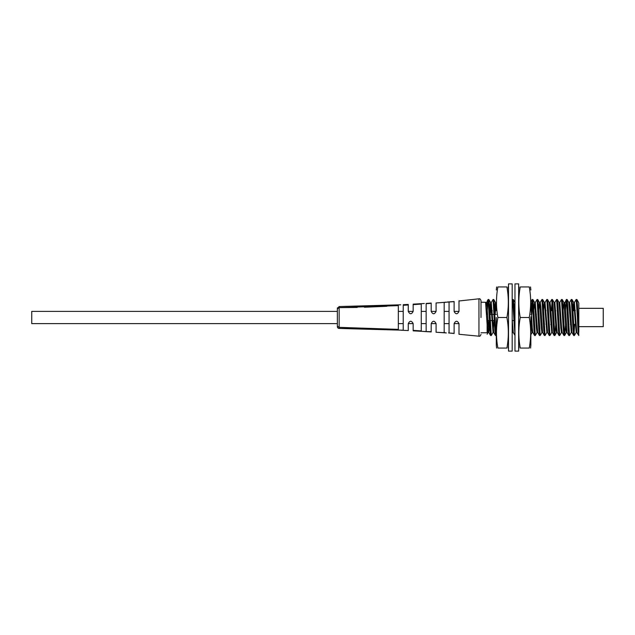 <?xml version="1.0" encoding="UTF-8"?>
<svg xmlns="http://www.w3.org/2000/svg" width="635" height="635" viewBox="0 0 635 635"><rect width="100%" height="100%" fill="white"/><g stroke="black" fill="none" stroke-linecap="round" stroke-linejoin="round"><path stroke-width="0.95" d="M531.812 320.556L531.05 320.556M513.961 320.556L512.183 320.556M494.403 320.556L490.172 320.556M489.514 320.556L486.894 320.556M536.392 314.444L535.63 314.444M531.503 314.444L530.86 314.444M496.284 314.444L494.8 314.444M494.149 314.444L492.387 314.444M491.617 314.444L489.91 314.444M481.005 302.22L485.584 302.276L487.116 324.548L487.116 332.78L481.005 332.78M487.116 314.444L487.116 308.007M487.116 301.633L487.116 305.745L486.434 302.474M486.108 304.832L486.045 305.562M545.203 310.777L545.965 310.777L545.203 310.777M550.093 310.777L550.855 310.777L550.093 310.777M554.982 310.777L555.744 310.777L554.982 310.777M564.761 310.777L565.523 310.777L564.761 310.777M545.925 324.223L546.695 324.223L545.925 324.223M550.815 324.223L551.585 324.223L550.815 324.223M555.704 324.223L556.474 324.223L555.704 324.223M565.483 324.223L566.253 324.223L565.483 324.223M570.373 324.223L571.143 324.223L570.373 324.223M575.27 324.223L576.032 324.223L575.27 324.223M576.183 299.466L576.89 299.514L577.453 304.752L578.803 335.534L576.826 332.47L574.381 302.53L576.183 299.466L577.405 317.5C577.874 330.43 578.334 336.28 578.803 335.058M574.389 335.534L573.683 335.486L573.127 330.248L571.286 299.466L572 299.514L572.556 304.752L574.389 335.534L576.191 332.47L573.746 302.53L572.849 310.293M575.294 324.707L575.318 324.223M574.659 324.223L574.064 333.947M569.5 335.534L568.793 335.486L568.23 330.248L566.396 299.466L567.111 299.514L567.666 304.752L569.5 335.534L571.302 332.47L568.793 302.474L569.555 302.474L570.167 306.872L571.937 332.47L573.683 335.486M564.61 335.534L563.904 335.486L563.34 330.248L561.507 299.466L562.221 299.514L562.777 304.752L564.61 335.534L565.515 324.707M559.721 335.534L559.014 335.486L558.451 330.248L556.617 299.466L557.332 299.514L557.887 304.752L559.721 335.534L561.523 332.47M554.831 335.534L554.117 335.486L553.561 330.248L551.728 299.466L552.442 299.514L552.998 304.752L554.831 335.534L555.76 324.223M549.942 335.534L549.227 335.486L548.672 330.248L546.838 299.466L547.553 299.514L548.108 304.752L549.942 335.534L551.744 332.47L549.235 302.474L549.997 302.474L550.608 306.872L552.379 332.47L554.117 335.486M550.847 324.707L550.87 324.223M545.052 335.534L544.338 335.486L543.782 330.248L541.949 299.466L542.663 299.514L543.219 304.752L545.052 335.534L546.854 332.47L544.409 302.53L543.512 310.293M540.163 335.534L539.448 335.486L538.893 330.248L537.059 299.466L537.774 299.514L538.329 304.752L540.163 335.534L541.965 332.47M535.273 335.534L534.559 335.486L534.003 330.248L532.17 299.466L532.884 299.514L533.44 304.752L535.273 335.534L537.075 332.47M514.969 335.415L512.612 299.466L513.326 299.514L513.882 304.752L514.969 327.827M496.157 335.534L495.443 335.486L494.887 330.248L493.054 299.466L493.768 299.514L494.324 304.752L495.546 330.248L496.284 335.351M491.268 335.534L490.553 335.486L489.998 330.248L488.164 299.466L488.879 299.514L489.434 304.752L491.268 335.534L493.062 332.47L490.617 302.53L489.72 310.293M575.278 310.293L575.254 310.777M571.286 299.466L569.492 302.53M566.396 299.466L565.499 310.293M561.507 299.466L559.713 302.53M556.617 299.466L554.823 302.53M551.466 310.777L552.061 301.053M551.728 299.466L549.997 302.474M550.831 310.293L550.807 310.777M546.838 299.466L545.044 302.53L547.553 332.526L546.791 332.526M545.941 310.293L545.917 310.777M541.949 299.466L540.155 302.53M537.059 299.466L535.265 302.53L537.71 332.47L539.448 335.486M531.733 314.444L532.503 301.053M532.17 299.466L531.265 310.293M512.612 299.466L512.183 302.141M493.054 299.466L491.252 302.53L493.76 332.526L492.998 332.526M492.149 310.293L491.958 314.444M488.164 299.466L487.259 310.293M578.803 308.332L603.25 308.332L603.25 326.668L578.803 326.668M487.116 334.248L488.172 332.47L489.172 320.556M487.116 327.914L487.116 324.548M487.116 305.745L487.116 301.228L488.109 299.514M487.275 324.707L487.466 320.556M578.803 332.224L578.803 303.125M576.509 330.772L576.191 332.47M571.619 330.772L571.302 332.47M566.73 330.772L566.349 332.526L565.737 328.128L563.967 302.53L563.07 310.293M562.221 332.526L561.459 332.526L560.848 328.128L559.014 302.474L559.776 302.474L561.61 328.128L562.158 332.47L563.904 335.486M556.951 330.772L556.57 332.526L555.958 328.128L554.125 302.474L554.887 302.474L556.72 328.128L557.268 332.47L559.014 335.486M552.061 330.772L551.744 332.47M547.172 330.772L546.854 332.47M542.663 332.526L541.901 332.526L541.29 328.128L539.52 302.53L538.623 310.293M537.774 332.526L537.012 332.526L536.4 328.128L534.63 302.53L533.733 310.293M532.503 330.772L532.122 332.526L531.503 328.128L530.86 316.817M514.969 302.49L514.175 310.293M512.937 330.772L512.628 332.47M513.326 332.526L512.556 332.526L512.183 330.795M496.284 310.499L495.443 302.474L494.609 310.293M494.062 320.556L493.062 332.47M488.871 332.526L488.109 332.526L487.497 328.128L485.656 302.474L486.426 302.474L487.037 306.872L488.807 332.47L489.704 324.707M485.981 304.832L486.513 302.276M490.252 314.444L491.252 302.53M495.141 314.444L496.284 302.554M512.183 319.087L513.255 332.47L515.001 335.486M514.699 314.444L514.969 309.745M530.86 304.625L532.273 328.128L532.813 332.47L534.559 335.486M534.948 304.228L535.265 302.53M539.456 302.474L540.218 302.474L540.829 306.872L542.6 332.47L544.338 335.486M544.727 304.228L545.044 302.53M564.285 304.228L566.349 299.514M563.904 302.474L564.666 302.474L565.277 306.872L567.047 332.47L568.793 335.486M573.588 310.777L574.381 302.53M400.78 304.8L339.193 306.554L337.368 308.388L337.368 311.388L31.75 311.388L31.75 323.612L337.368 323.612M459.002 334.018L459.002 323.612C457.351 320.484 455.716 320.484 454.112 323.612L454.112 333.367L448.588 332.962L449.064 332.478L449.064 302.522L448.588 302.038L454.112 301.633L436.078 302.966L444.452 302.339L444.175 302.768L445.46 302.117M448.588 332.962L454.112 333.478M445.46 332.883L444.175 332.232L444.452 332.661L436.078 332.256L446.334 332.938M413.155 311.388L408.265 311.388C409.892 314.508 411.52 314.508 413.155 311.388L413.155 304.149L413.155 304.649L421.259 304.07L421.259 330.93L413.155 330.351L413.155 330.851L426.148 331.557M398.335 329.573L398.335 330.073L403.225 330.192M459.002 334.28L478.949 336.193L478.949 298.807L459.002 300.982M454.112 311.388L454.112 301.633L454.112 311.388C455.716 314.515 457.343 314.515 459.002 311.388L454.112 311.388M459.002 300.72L459.002 311.388M481.005 317.5L481.005 300.633L481.005 317.5M454.112 301.522L447.508 301.982M444.175 302.768L444.175 332.232L444.175 323.612L449.064 323.612M398.335 323.612L403.225 323.612L403.225 317.841M436.078 332.256L436.078 323.612C434.443 320.492 432.816 320.492 431.189 323.612L431.189 331.668L426.148 331.573M424.315 303.49L413.155 304.149L413.155 304.649L413.155 304.149M337.368 326.612L337.368 326.176L337.368 326.612A1.834 1.834 0 0 0 339.193 328.446L339.153 327.358L339.193 328.446L398.335 330.073L398.335 329.374L339.153 327.358L398.335 329.374L398.335 305.625L397.566 305.673M337.368 317.5L337.368 326.176L339.153 327.358L339.153 307.642L337.368 308.824L337.368 317.5M356.1 306.372L398.335 304.927L398.335 305.625L398.335 304.927L398.335 305.625L339.153 307.642L339.193 306.554M426.148 303.443L431.189 303.062L431.189 311.388C432.808 314.515 434.435 314.515 436.078 311.388L431.189 311.388M426.148 303.427L426.148 331.287M408.265 311.388L408.265 304.419L403.225 304.681L403.225 330.319L400.748 330.192M421.259 330.93L413.155 330.851L413.155 323.612C411.528 320.492 409.9 320.492 408.265 323.612L408.265 330.581L403.225 330.319M431.189 331.938L423.601 331.462M337.368 308.388L337.447 307.848M436.078 302.966L436.078 311.388M408.265 304.419L408.265 304.983L408.265 304.419M426.148 303.713L431.189 303.332M403.225 305.316L408.265 304.983M408.265 330.017L408.265 330.581L407.726 330.557M413.155 330.851L413.155 330.351M386.866 306.284L364.395 307.237M357.164 307.435L339.153 307.642M384.238 329.454L383.381 329.422M369.284 328.938L368.459 328.914M355.227 328.612L339.193 328.446M497.896 317.5C496.006 327.684 496.006 337.868 497.896 348.059C496.006 348.059 496.006 348.059 497.896 348.059C496.006 348.059 496.006 348.059 497.896 348.059L506.905 348.059C508.794 348.059 508.794 348.059 506.905 348.059C508.794 348.059 508.794 348.059 506.905 348.059C508.794 337.868 508.794 327.684 506.905 317.5L497.896 317.5C496.006 307.308 496.006 297.124 497.896 286.941C496.006 286.941 496.006 286.941 497.896 286.941C496.006 286.941 496.006 286.941 497.896 286.941L506.905 286.941C508.794 286.941 508.794 286.941 506.905 286.941C508.794 286.941 508.794 286.941 506.905 286.941C508.794 297.124 508.794 307.308 506.905 317.5M496.284 335.574L496.284 336.09M496.284 331.526L496.284 324.612M508.516 289.997L508.175 286.941M496.284 317.5L496.284 345.003L496.284 317.5M496.284 289.997L496.626 286.941M530.86 317.5L530.86 345.003L530.86 317.5M520.248 317.5C518.358 327.684 518.358 337.868 520.248 348.059C518.358 348.059 518.358 348.059 520.248 348.059C518.358 348.059 518.358 348.059 520.248 348.059L529.257 348.059C531.146 348.059 531.146 348.059 529.257 348.059C531.146 348.059 531.146 348.059 529.257 348.059C531.146 337.868 531.146 327.684 529.257 317.5L520.248 317.5C518.358 307.308 518.358 297.124 520.248 286.941C518.358 286.941 518.358 286.941 520.248 286.941C518.358 286.941 518.358 286.941 520.248 286.941L529.257 286.941C531.146 286.941 531.146 286.941 529.257 286.941C531.146 286.941 531.146 286.941 529.257 286.941C531.146 297.124 531.146 307.308 529.257 317.5M530.86 335.629L530.86 331.518M530.86 307.189L530.86 300.688M530.86 289.997L530.519 286.941M518.636 289.997L518.978 286.941M508.516 351.115L508.516 283.885L512.183 283.885L512.183 351.115L508.516 351.115M518.636 317.5L518.636 351.115L514.969 351.115L514.969 283.885L518.636 283.885L518.636 317.5M487.116 302.22L486.577 302.22M488.879 299.514L490.617 302.53M493.768 299.514L495.506 302.53M512.183 333.24L512.588 332.526M513.326 299.514L515.072 302.53M530.86 334.756L532.154 332.526M532.884 299.514L534.63 302.53M537.774 299.514L539.52 302.53M542.663 299.514L544.409 302.53M547.553 299.514L549.299 302.53M552.442 299.514L554.188 302.53M554.887 335.486L556.633 332.47M557.332 299.514L559.078 302.53M562.221 299.514L563.967 302.53M564.666 335.486L566.412 332.47M567.111 299.514L568.857 302.53M572 299.514L573.746 302.53M576.89 299.514L578.636 302.53M488.807 332.47L490.553 335.486M493.697 332.47L495.443 335.486M512.183 300.164L512.556 299.514M530.86 301.681L532.114 299.514M547.489 332.47L549.227 335.486M576.128 332.526L576.89 332.526M573.683 302.474L574.445 302.474M571.238 332.526L572 332.526M566.349 332.526L567.111 332.526M556.57 332.526L557.332 332.526M551.68 332.526L552.442 332.526M544.346 302.474L545.108 302.474M534.567 302.474L535.329 302.474M532.122 332.526L532.884 332.526M495.443 302.474L496.205 302.474M490.553 302.474L491.315 302.474M459.002 323.612L454.112 323.612M436.078 323.612L431.189 323.612M426.148 323.612L421.259 323.612M413.155 323.612L408.265 323.612M449.064 311.388L444.175 311.388M426.148 311.388L421.259 311.388M403.225 311.388L398.335 311.388M478.949 298.807C479.75 298.458 480.433 299.069 481.005 300.633M478.949 336.193C479.75 336.542 480.433 335.931 481.005 334.367M508.516 345.003L508.246 348.059M496.554 348.059L496.284 345.003M530.86 345.003L530.598 348.059M518.898 348.059L518.636 345.003"/></g></svg>
